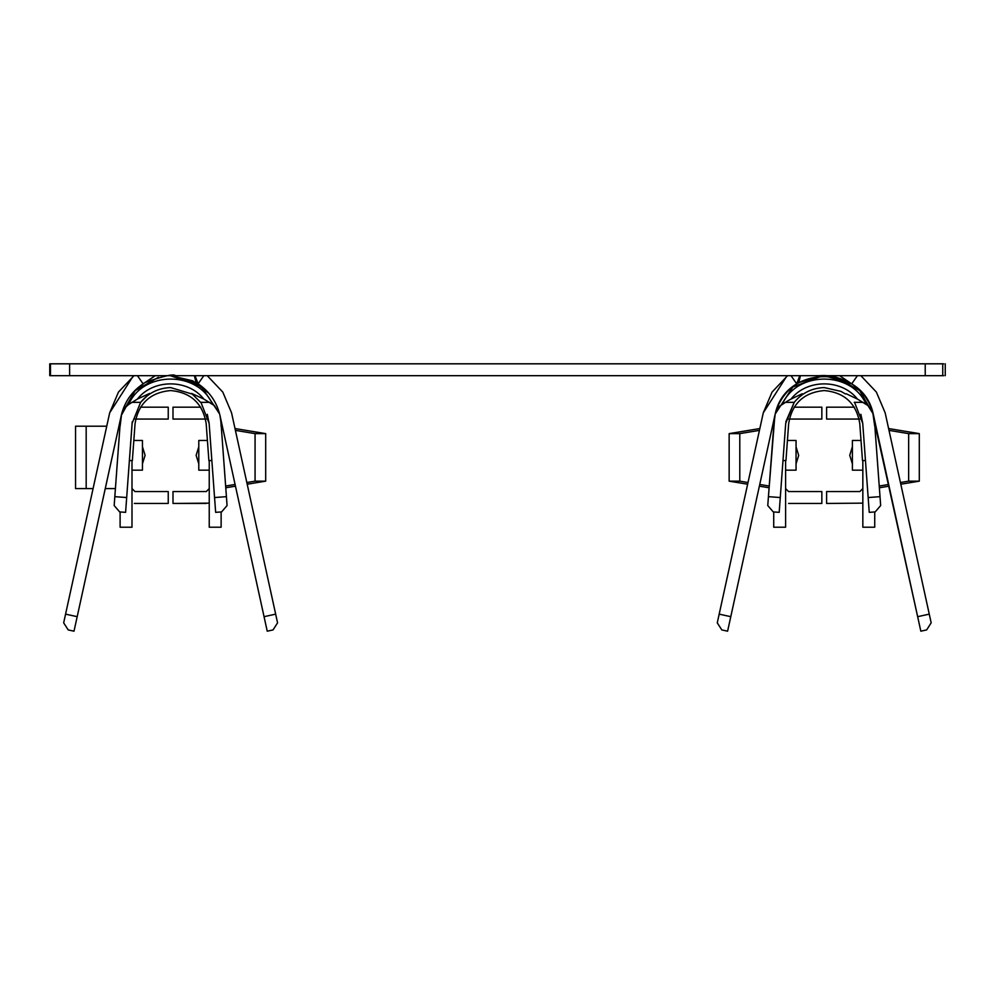 <?xml version="1.0" encoding="UTF-8"?>
<svg xmlns="http://www.w3.org/2000/svg" width="995" height="995" viewBox="0 0 995 995"><rect width="100%" height="100%" fill="white"/><g stroke="black" fill="none" stroke-linecap="round" stroke-linejoin="round"><path stroke-width="1.49" d="M859.779 423.596C856.396 403.46 844.544 392.44 824.221 390.55C803.885 392.44 792.045 403.46 788.662 423.596L785.95 460.673L782.99 460.461L785.95 460.673L788.662 423.596C792.045 403.46 803.885 392.44 824.221 390.55C844.544 392.44 856.396 403.46 859.779 423.596L862.491 460.673L859.779 423.596M822.753 375.712L798.823 382.54L822.753 375.712L792.853 387.005L775.217 413.982L773.712 426.196M774.309 418.509L768.426 496.667L774.869 415.437L727.606 631.191L721.798 629.922L717.271 622.845L763.277 412.85L786.535 376.483M170.369 375.7L201.326 386.483L219.621 413.982L214.236 405.4L203.813 399.057L191.6 393.423L203.813 399.057C187.993 378.821 153.242 378.821 137.422 399.057L149.636 393.423L137.422 399.057C153.242 378.821 187.993 378.821 203.813 399.057L212.594 404.48C198.229 370.613 143.006 370.613 128.653 404.48L137.422 399.057L128.653 404.48C143.006 370.613 198.229 370.613 212.594 404.48L214.236 405.4L219.621 413.982L201.425 386.57L170.655 375.687M206.176 423.596C202.806 403.46 190.953 392.44 170.618 390.55C150.295 392.44 138.442 403.46 135.059 423.596L132.347 460.673L129.387 460.461L132.347 460.673L135.059 423.596C138.442 403.46 150.295 392.44 170.618 390.55C190.953 392.44 202.806 403.46 206.176 423.596L208.888 460.673L206.176 423.596M143.765 383.423L132.186 393.423M120.955 416.992L77.187 616.676L121.29 415.388C124.462 402.03 131.738 391.52 143.118 383.834C131.738 391.52 124.462 402.03 121.29 415.388L135.158 390.637L158.367 377.316L135.158 390.637L121.614 413.982L120.109 426.196M140.544 402.428C148.379 392.963 158.404 388.013 170.618 387.577L170.667 387.577C158.404 388.013 148.379 392.963 140.544 402.428M200.629 402.341L191.6 393.423L200.629 402.341L209.472 402.341M121.614 413.982L124.014 408.609L128.653 404.48L124.014 408.609L121.614 413.982M134.002 375.687L118.467 392.067L109.674 412.85L65.57 614.139L77.187 616.676L74.003 631.191L68.195 629.922L63.668 622.845L109.674 412.838L132.932 376.483M134.972 503.445L168.242 503.445L134.375 503.433M207.296 414.318L209.137 423.385L214.559 497.537L209.137 423.385L200.915 402.254L209.137 423.385L207.296 414.318M132.099 423.385L140.618 402.341L132.099 423.385L125.594 512.35L119.661 511.915L114.176 505.56L120.246 422.514L114.823 496.667L126.676 497.537L132.248 421.78M215.654 512.35L214.559 497.537L226.412 496.667L227.071 505.56L221.574 511.915L215.654 512.35L221.574 511.915L227.071 505.56L220.989 422.514L226.412 496.667L214.559 497.537L215.654 512.35M220.865 421.072L221.126 426.196L222.382 426.457L221.126 426.196M206.276 503.445L172.993 503.445L172.993 491.555L206.276 491.555L209.236 488.582L206.276 491.555L172.993 491.555L172.993 503.445L209.211 503.147M120.109 424.355L120.109 422.042M220.156 416.333L219.957 415.388C216.773 402.03 209.497 391.52 198.117 383.834L203.826 375.687L198.117 383.834C209.497 391.52 216.773 402.03 219.957 415.388L264.061 616.676L275.665 614.139L231.561 412.85L222.78 392.067L207.246 375.687L222.78 392.067L231.561 412.85L277.568 622.845L273.04 629.922L267.232 631.191L220.044 415.798M220.989 422.514L219.957 415.388M209.236 460.648L209.236 527.213L221.126 527.213L221.126 511.952L221.126 527.213L209.236 527.213L209.236 460.648M121.34 415.139L120.42 420.649M120.109 511.952L120.109 527.213L131.999 527.213L131.999 460.648L131.999 527.213L120.109 527.213L120.109 511.952M131.999 488.582L134.972 491.555L168.242 491.555L168.242 503.445L168.242 491.555L134.972 491.555L131.999 488.582M219.895 415.139L220.902 421.507M221.126 424.355L221.014 420.226M200.779 407.179L172.993 407.179L172.993 419.069L206.276 419.069L172.993 419.069L172.993 407.179L200.779 407.179M134.972 419.069L168.242 419.069L168.242 407.179L140.469 407.179L168.242 407.179L168.242 419.069L134.972 419.069M209.049 393.423L192.794 380.824L170.742 375.687M140.618 402.341L131.775 402.341L140.618 402.341L149.636 393.423M198.117 383.834L172.085 375.712L196.027 382.54L194.386 375.687L196.027 382.54L198.117 383.834L195.045 375.687L198.117 383.834M143.118 383.834L137.422 375.687L143.118 383.834L155.22 375.687L145.618 382.316C163.889 375.861 173.851 373.66 175.493 375.687L175.269 375.687M943.695 375.687L69.613 375.687L69.613 363.809L69.613 375.687L925.226 375.687L925.226 363.809L69.613 363.809L943.695 363.809M69.613 363.809L50.459 363.809L50.459 375.687M133.827 440.462L142.447 440.462L133.827 440.462M142.447 470.162L131.999 470.162L142.447 470.162L142.447 440.462L142.447 470.162M119.985 426.196L118.915 426.196L119.985 426.196M106.751 426.196L86.179 426.196L86.179 488.582L93.082 488.582L86.179 488.582L86.179 426.196L75.545 426.196L75.545 488.582L86.179 488.582L75.545 488.582L75.545 426.196L106.751 426.196M105.246 488.582L115.42 488.582L105.246 488.582M198.789 440.462L207.408 440.462L198.789 440.462L198.789 470.162L198.789 440.462M209.236 470.162L198.789 470.162L209.236 470.162M265.69 433.621L265.69 481.157L247.208 484.217L265.69 481.157L265.69 433.621L255.068 433.621L255.068 481.157L265.69 481.157L255.068 481.157L255.068 433.621L235.405 430.375L255.068 433.621L265.69 433.621L235.007 428.546L265.69 433.621M235.467 486.169L225.766 487.774L235.467 486.169M225.641 486.033L235.094 484.465L225.641 486.033M246.835 482.525L255.068 481.157L246.835 482.525M222.78 428.273L221.4 428.049L222.78 428.273M125.594 512.35L126.676 497.537L114.823 496.667L114.176 505.56L119.661 511.915L125.594 512.35M277.568 622.845L275.665 614.139L264.061 616.676L267.232 631.191L273.04 629.922L277.568 622.845M74.003 631.191L77.187 616.676L65.57 614.139L63.668 622.845L68.195 629.922L74.003 631.191M211.848 460.461L208.888 460.673L211.848 460.461M191.973 394.02L170.618 387.577M198.789 463.857L196.164 455.424M142.447 446.78L145.071 455.2M51.155 375.687L69.613 375.687M791.025 399.057L802.219 393.759L791.025 399.057C806.846 378.821 841.596 378.821 857.416 399.057C841.596 378.821 806.846 378.821 791.025 399.057L788.102 400.674L791.025 399.057M794.147 402.428C801.97 392.963 811.995 388.013 824.221 387.577L824.258 387.577C811.995 388.013 801.97 392.963 794.147 402.428M775.217 413.982L776.262 411.084L775.217 413.982C785.553 364.22 862.889 364.22 873.224 413.982L867.839 405.4L857.416 399.057L846.223 393.759L857.416 399.057L866.197 404.48C851.832 370.613 796.609 370.613 782.244 404.48L788.102 400.674L782.244 404.48C796.609 370.613 851.832 370.613 866.197 404.48L867.839 405.4L873.224 413.982L859.68 390.637L836.472 377.316M776.262 411.084L779.296 406.457L782.244 404.48L779.296 406.457L776.262 411.084M874.468 421.072L880.015 496.667L874.593 422.514L872.777 412.502L874.729 426.196L875.973 426.457L874.729 426.196M785.702 423.385L780.279 497.537L785.702 423.385L794.209 402.341L785.851 421.78M841.161 391.495L845.551 393.995M862.74 423.385L854.518 402.254L862.74 423.385L868.162 497.537L862.74 423.385L860.886 414.318L862.74 423.385M869.244 512.35L868.162 497.537L880.015 496.667L880.662 505.56L875.177 511.915L869.244 512.35L875.177 511.915L880.662 505.56L880.015 496.667L868.162 497.537L869.244 512.35M780.279 497.537L779.197 512.35L773.264 511.915L767.767 505.56L768.426 496.667L780.279 497.537L768.426 496.667L767.767 505.56L773.264 511.915L779.197 512.35L780.279 497.537M874.593 422.514L917.651 616.676L929.268 614.139L885.164 412.85L876.371 392.067L860.849 375.687L876.371 392.067L885.164 412.85L931.171 622.845L926.643 629.922L920.835 631.191L873.56 415.425C870.376 402.03 863.1 391.52 851.72 383.834L824.345 375.687M773.712 424.355L773.712 422.042M862.839 503.147L826.596 503.445L826.596 491.555L859.867 491.555L862.839 488.582L859.867 491.555L826.596 491.555L826.596 503.445L862.839 503.147M819.507 375.687L819.78 375.687C828.387 374.854 838.2 377.068 849.22 382.316L851.72 383.834L857.416 375.687L851.72 383.834C863.1 391.52 870.376 402.03 873.56 415.388L873.224 413.982L873.56 415.388M862.839 460.648L862.839 527.213L874.729 527.213L874.729 511.952L874.729 527.213L862.839 527.213L862.839 460.648M774.943 415.139L774.023 420.649M773.712 511.952L773.712 527.213L785.602 527.213L785.602 460.648L785.602 527.213L773.712 527.213L773.712 511.952M788.575 491.555L785.602 488.582L788.575 491.555L821.845 491.555L788.575 491.555M788.575 503.445L821.845 503.445L821.845 491.555L821.845 503.445L788.575 503.445M873.498 415.139L874.505 421.507M873.884 416.992L873.759 416.333L873.884 416.992M874.729 424.355L874.617 420.226M854.382 407.179L826.596 407.179L826.596 419.069L859.867 419.069L826.596 419.069L826.596 407.179L854.382 407.179M788.575 419.069L821.845 419.069L821.845 407.179L794.06 407.179L821.845 407.179L821.845 419.069L788.575 419.069M794.035 402.341L785.366 402.341L794.035 402.341M851.72 383.834L839.631 375.687L849.133 382.267M798.823 382.54L796.721 383.834C785.341 391.52 778.065 402.03 774.881 415.388C778.065 402.03 785.341 391.52 796.721 383.834L791.025 375.687L796.721 383.834L799.793 375.687L796.721 383.834L798.823 382.54L800.453 375.687L798.823 382.54M787.592 375.687L772.07 392.067L763.277 412.85L719.174 614.139L730.778 616.676L774.881 415.388M852.392 440.462L861.011 440.462L852.392 440.462L852.392 470.162L852.392 440.462M862.839 470.162L852.392 470.162L862.839 470.162M919.293 433.621L919.293 481.157L900.798 484.217L919.293 481.157L919.293 433.621L908.659 433.621L908.659 481.157L919.293 481.157L908.659 481.157L908.659 433.621L889.008 430.375L908.659 433.621L919.293 433.621L888.597 428.546L919.293 433.621M889.057 486.169L879.369 487.774L889.057 486.169M879.244 486.033L888.684 484.465L879.244 486.033M900.425 482.525L908.659 481.157L900.425 482.525M876.384 428.273L874.991 428.049L876.384 428.273M787.431 440.462L796.05 440.462L787.431 440.462M796.05 470.162L785.602 470.162L796.05 470.162L796.05 440.462L796.05 470.162M773.401 426.295L772.456 426.457L773.401 426.295M739.782 433.621L739.782 481.157L748.016 482.525L739.782 481.157L739.782 433.621L729.148 433.621L729.148 481.157L739.782 481.157L729.148 481.157L729.148 433.621L759.832 428.546L729.148 433.621L739.782 433.621L759.434 430.375L739.782 433.621M759.745 484.465L769.197 486.033L759.745 484.465M773.438 428.049L772.058 428.273L773.438 428.049M769.073 487.774L759.384 486.169L769.073 487.774M747.643 484.217L729.148 481.157L747.643 484.217M727.606 631.191L730.778 616.676L719.174 614.139L717.271 622.845L721.798 629.922L727.606 631.191M931.171 622.845L929.268 614.139L917.651 616.676L920.835 631.191L926.643 629.922L931.171 622.845M865.451 460.461L862.491 460.673L865.451 460.461M840.924 391.371L824.221 387.577M796.05 446.78L798.674 455.424L796.05 446.78M852.392 463.857L849.767 455.424M863.063 402.341L854.232 402.341M942.75 363.809L925.226 363.809L925.226 375.687L942.75 375.687L942.75 363.809M198.789 446.78L196.164 455.2M142.447 463.857L145.071 455.424L142.447 463.857M49.75 375.687L49.75 363.809M796.05 463.857L798.674 455.424L796.05 463.857M852.392 446.78L849.767 455.2M945.25 363.809L945.25 375.687"/></g></svg>
